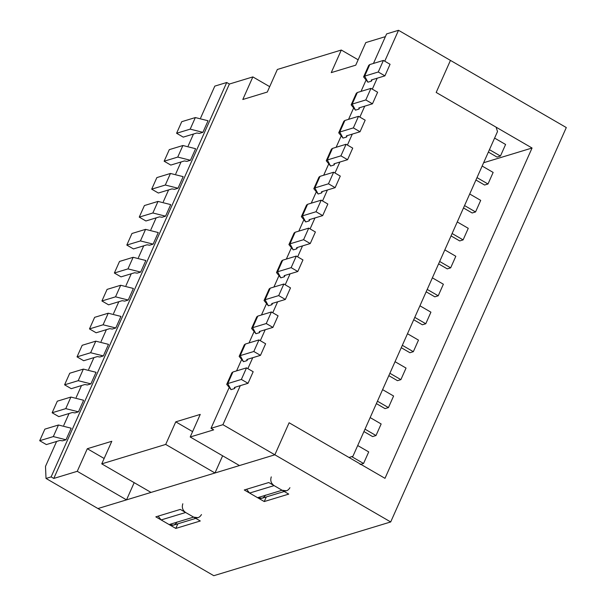 <?xml version="1.0" encoding="UTF-8"?>
<svg xmlns="http://www.w3.org/2000/svg" width="606" height="606" viewBox="0 0 606 606"><rect width="100%" height="100%" fill="white"/><g stroke="black" fill="none" stroke-linecap="round" stroke-linejoin="round"><path stroke-width="0.91" d="M202.896 132.335L208.055 120.761L202.896 132.335L199.359 133.411L202.896 132.335L190.193 129.139L176.588 133.275L181.739 121.692L195.344 117.564L208.055 120.761L195.344 117.564L190.193 129.139L202.896 132.335M178.012 188.231L183.163 176.657L178.012 188.231L174.475 189.307L178.012 188.231L165.309 185.035L151.697 189.17L156.856 177.596L170.46 173.46L183.163 176.657L170.46 173.46L165.309 185.035L178.012 188.231M153.121 244.135L158.272 232.56L153.121 244.135L149.584 245.21L153.121 244.135L140.418 240.938L126.813 245.066L131.964 233.492L145.569 229.356L158.272 232.56L145.569 229.356L140.418 240.938L153.121 244.135M66.016 439.782L71.167 428.207L66.016 439.782L62.479 440.85L66.016 439.782L53.313 436.578L39.701 440.713L44.859 429.139L39.701 440.713L46.359 444.577L39.701 440.713L53.313 436.578L58.464 425.003L44.859 429.139L58.464 425.003L71.167 428.207L58.464 425.003L53.313 436.578L66.016 439.782M90.9 383.878L96.059 372.304L90.9 383.878L87.37 384.954L90.9 383.878L78.197 380.682L64.592 384.818L69.743 373.243L83.355 369.107L96.059 372.304L83.355 369.107L69.743 373.243L64.592 384.818L71.25 388.673L64.592 384.818L78.197 380.682L83.355 369.107L78.197 380.682L90.9 383.878M115.791 327.982L120.942 316.408L115.791 327.982L112.254 329.058L115.791 327.982L103.088 324.786L89.476 328.914L94.634 317.339L108.239 313.211L120.942 316.408L108.239 313.211L94.634 317.339L89.476 328.914L96.134 332.777L89.476 328.914L103.088 324.786L108.239 313.211L103.088 324.786L115.791 327.982M128.237 300.031L133.388 288.456L128.237 300.031L124.7 301.106L128.237 300.031L115.534 296.834L101.922 300.97L107.08 289.395L120.685 285.259L133.388 288.456L120.685 285.259L107.08 289.395L101.922 300.97L108.58 304.826L101.922 300.97L115.534 296.834L120.685 285.259L115.534 296.834L128.237 300.031M103.346 355.934L108.497 344.359L103.346 355.934L99.808 357.002L103.346 355.934L90.642 352.73L77.038 356.866L82.189 345.291L95.793 341.155L108.497 344.359L95.793 341.155L82.189 345.291L77.038 356.866L83.696 360.729L77.038 356.866L90.642 352.73L95.793 341.155L90.642 352.73L103.346 355.934M78.462 411.83L83.613 400.255L78.462 411.83L74.924 412.906L78.462 411.83L65.759 408.633L52.146 412.762L57.305 401.187L52.146 412.762L58.805 416.625L52.146 412.762L65.759 408.633L70.91 397.059L57.305 401.187L70.91 397.059L83.613 400.255L70.91 397.059L65.759 408.633L78.462 411.83M140.675 272.086L145.834 260.504L140.675 272.086L137.145 273.154L140.675 272.086L127.972 268.882L114.367 273.018L119.518 261.444L133.131 257.308L145.834 260.504L133.131 257.308L127.972 268.882L140.675 272.086M165.567 216.183L170.718 204.608L165.567 216.183L162.029 217.259L165.567 216.183L152.863 212.986L139.251 217.122L144.41 205.548L158.014 201.412L170.718 204.608L158.014 201.412L152.863 212.986L165.567 216.183M190.451 160.287L195.609 148.712L190.451 160.287L186.921 161.363L190.451 160.287L177.747 157.083L164.143 161.219L169.294 149.644L182.906 145.508L195.609 148.712L182.906 145.508L177.747 157.083L190.451 160.287M371.455 81.121L372.061 79.765L371.455 81.121L367.918 82.196L371.455 81.121L371.304 79.992L384.908 75.856L390.067 64.281L383.409 60.426L378.25 72L384.908 75.856L378.25 72L383.409 60.426L390.067 64.281L384.908 75.856L371.304 79.992L371.455 81.121M359.01 109.072L359.616 107.709L359.01 109.072L355.48 110.148L359.01 109.072L358.858 107.944L372.463 103.808L377.621 92.233L370.963 88.37L365.804 99.945L372.463 103.808L365.804 99.945L370.963 88.37L377.621 92.233L372.463 103.808L358.858 107.944L359.01 109.072M346.564 137.024L347.17 135.661L346.564 137.024L343.034 138.092L346.564 137.024L346.412 135.888L360.025 131.76L365.176 120.177L358.517 116.322L353.366 127.896L360.025 131.76L353.366 127.896L339.754 132.032L343.034 138.092L338.709 132.812L339.754 132.032L353.366 127.896L358.517 116.322L365.176 120.177L360.025 131.76L346.412 135.888L346.564 137.024M334.126 164.968L334.732 163.612L334.126 164.968L330.588 166.044L334.126 164.968L333.974 163.84L347.579 159.704L352.73 148.129L346.071 144.273L340.92 155.848L347.579 159.704L340.92 155.848L327.316 159.984L330.588 166.044L326.263 160.764L327.316 159.984L340.92 155.848L346.071 144.273L352.73 148.129L347.579 159.704L333.974 163.84L334.126 164.968M321.68 192.92L322.286 191.557L321.68 192.92L318.142 193.996L321.68 192.92L321.528 191.791L335.133 187.655L340.284 176.081L333.633 172.218L328.475 183.792L335.133 187.655L328.475 183.792L314.87 187.928L318.142 193.996L313.817 188.716L314.87 187.928L328.475 183.792L333.633 172.218L340.284 176.081L335.133 187.655L321.528 191.791L321.68 192.92M309.234 220.872L309.84 219.508L309.234 220.872L305.704 221.94L309.234 220.872L309.083 219.736L322.687 215.607L327.846 204.033L321.188 200.169L316.029 211.744L322.687 215.607L316.029 211.744L302.424 215.88L305.704 221.94L301.371 216.668L302.424 215.88L316.029 211.744L321.188 200.169L327.846 204.033L322.687 215.607L309.083 219.736L309.234 220.872M234.575 388.567L235.181 387.204L234.575 388.567L231.037 389.643L234.575 388.567L234.416 387.439L248.028 383.303L253.179 371.728L246.521 367.865L241.37 379.439L248.028 383.303L241.37 379.439L227.765 383.575L231.037 389.643L226.712 384.363L227.765 383.575L232.916 372.001L246.521 367.865L253.179 371.728L248.028 383.303L234.416 387.439L234.575 388.567M247.013 360.615L247.619 359.252L247.013 360.615L243.483 361.691L247.013 360.615L246.862 359.487L260.474 355.351L265.625 343.776L258.967 339.921L253.816 351.495L260.474 355.351L253.816 351.495L240.203 355.624L243.483 361.691L239.15 356.411L240.203 355.624L245.362 344.049L258.967 339.921L265.625 343.776L260.474 355.351L246.862 359.487L247.013 360.615M259.459 332.664L260.065 331.308L259.459 332.664L255.921 333.739L259.459 332.664L259.307 331.535L272.912 327.399L278.071 315.824L271.412 311.969L266.254 323.543L272.912 327.399L266.254 323.543L252.649 327.679L255.921 333.739L251.596 328.46L252.649 327.679L257.8 316.105L271.412 311.969L278.071 315.824L272.912 327.399L259.307 331.535L259.459 332.664M271.905 304.72L272.511 303.356L271.905 304.72L268.367 305.788L271.905 304.72L271.753 303.591L285.358 299.455L290.509 287.88L283.858 284.017L278.699 295.592L285.358 299.455L278.699 295.592L265.095 299.728L268.367 305.788L264.042 300.515L265.095 299.728L270.246 288.153L283.858 284.017L290.509 287.88L285.358 299.455L271.753 303.591L271.905 304.72M284.35 276.768L284.956 275.404L284.35 276.768L280.813 277.843L284.35 276.768L284.191 275.639L297.804 271.503L302.955 259.929L296.296 256.065L291.145 267.647L297.804 271.503L291.145 267.647L277.54 271.776L280.813 277.843L276.487 272.564L277.54 271.776L282.691 260.201L296.296 256.065L302.955 259.929L297.804 271.503L284.191 275.639L284.35 276.768M296.788 248.816L297.394 247.46L296.788 248.816L293.259 249.892L296.788 248.816L296.637 247.687L310.249 243.551L315.4 231.977L308.742 228.121L303.591 239.696L310.249 243.551L303.591 239.696L289.979 243.832L293.259 249.892L288.926 244.612L289.979 243.832L295.137 232.257L308.742 228.121L315.4 231.977L310.249 243.551L296.637 247.687L296.788 248.816M176.975 522.008C175.126 525.213 172.513 526.069 169.135 524.569L161.151 519.933L158.136 516.145L161.151 519.933L185.641 512.494C182.588 510.275 181.648 507.358 182.83 503.76C181.648 507.358 182.588 510.275 185.641 512.494L161.151 519.933L169.135 524.569L193.632 517.123L185.641 512.494L193.632 517.123L169.135 524.569L173.536 525.129L195.783 518.372M198.033 517.683L193.632 517.123C197.003 518.63 199.616 517.774 201.472 514.562M286.479 490.815L282.078 490.246L274.094 485.618C271.041 483.399 270.102 480.482 271.276 476.884C270.102 480.482 271.041 483.399 274.094 485.618L249.596 493.057L274.094 485.618L282.078 490.246L257.588 497.693L261.989 498.253L284.229 491.496M265.428 495.132C263.572 498.344 260.959 499.192 257.588 497.693L249.596 493.057L246.581 489.269L249.596 493.057L257.588 497.693L282.078 490.246C285.456 491.754 288.07 490.898 289.918 487.694M214.978 472.991L151.023 492.42L214.978 472.991L222.637 455.788L214.978 472.991L165.703 444.433L214.978 472.991M175.763 421.844L192.594 431.608L175.763 421.844L165.703 444.433L101.747 463.863L151.023 492.42L101.747 463.863L111.807 441.282L87.309 448.72L104.149 458.484L87.309 448.72L111.807 441.282L101.747 463.863L165.703 444.433L175.763 421.844L200.253 414.406L175.763 421.844M242.801 99.498L267.291 92.051L277.351 69.47L341.307 50.033L358.138 59.797L341.307 50.033L331.247 72.622L355.745 65.175L331.247 72.622L341.307 50.033L277.351 69.47L267.291 92.051L242.801 99.498L252.853 76.909L242.801 99.498M269.693 86.666L252.853 76.909L229.379 84.045L53.782 478.437L77.257 471.309L87.309 448.72L77.257 471.309L126.525 499.867L134.184 482.664L126.525 499.867L97.952 508.548L126.525 499.867L77.257 471.309L53.782 478.437L229.379 84.045L252.853 76.909L269.693 86.666M436.184 92.445L496.102 127.177L497.511 131.547L496.102 127.177L436.184 92.445L450.447 60.403L436.184 92.445L450.447 60.403L398.513 30.3L384.757 61.206L398.513 30.3L566.299 127.555L390.696 521.955L213.797 575.7L390.696 521.955L274.851 454.803L239.468 465.552L190.201 436.994L200.253 414.406L190.201 436.994L213.676 429.859L190.201 436.994L239.468 465.552L274.851 454.803L289.115 422.761L274.851 454.803L222.917 424.7L274.851 454.803L97.952 508.548L46.018 478.445L213.797 575.7L97.952 508.548L274.851 454.803L289.115 422.761L384.992 478.331L532.053 148.016L436.184 92.445L532.053 148.016L483.626 162.734L532.053 148.016L384.992 478.331L289.115 422.761L274.851 454.803L390.696 521.955L566.299 127.555L450.447 60.403L436.184 92.445M385.393 36.64L365.797 42.594L355.745 65.175L365.797 42.594L385.393 36.64M352.957 456.212L349.041 457.492L352.957 456.212L497.511 131.547L352.957 456.212M377.19 78.204L372.311 89.158L377.19 78.204M364.744 106.156L359.866 117.102L364.744 106.156M352.298 134.1L347.42 145.054L352.298 134.1M339.852 162.052L334.982 173.005L339.852 162.052M327.407 190.004L322.536 200.95L327.407 190.004M314.969 217.948L310.09 228.901L314.969 217.948M302.523 245.9L297.644 256.853L302.523 245.9M290.077 273.851L285.206 284.797L290.077 273.851M277.631 301.803L272.761 312.749L277.631 301.803M265.193 329.747L260.315 340.701L265.193 329.747M252.747 357.699L247.869 368.645L252.747 357.699M240.302 385.651L222.917 424.7L211.009 428.313L213.676 429.859L211.009 428.313L228.924 388.09L211.009 428.313L222.917 424.7L240.302 385.651M236.575 370.887L241.362 360.138L236.575 370.887M249.021 342.935L253.808 332.186L249.021 342.935M261.466 314.991L266.254 304.242L261.466 314.991M273.912 287.039L278.699 276.291L273.912 287.039M286.358 259.088L291.138 248.339L286.358 259.088M298.796 231.144L303.583 220.387L298.796 231.144M311.242 203.192L316.029 192.443L311.242 203.192M323.687 175.24L328.475 164.491L323.687 175.24M336.133 147.296L340.913 136.539L336.133 147.296M348.571 119.344L353.359 108.595L348.571 119.344M361.017 91.392L365.804 80.643L361.017 91.392M373.463 63.441L386.605 33.921L398.513 30.3L386.605 33.921L373.463 63.441M45.495 466.4L56.6 441.463L45.495 466.4L46.018 478.445L51.124 476.899L53.782 478.437L51.124 476.899L46.018 478.445L45.495 466.4M63.774 425.359L69.046 413.512L63.774 425.359M76.212 397.407L81.484 385.567L76.212 397.407M88.658 369.455L93.93 357.616L88.658 369.455M101.104 341.504L106.376 329.664L101.104 341.504M113.549 313.56L118.821 301.72L113.549 313.56M125.987 285.608L131.26 273.768L125.987 285.608M138.433 257.656L143.705 245.816L138.433 257.656M150.879 229.712L156.151 217.865L150.879 229.712M163.325 201.76L168.597 189.92L163.325 201.76M175.77 173.808L181.042 161.969L175.77 173.808M188.208 145.864L193.481 134.017L188.208 145.864M200.654 117.912L214.812 86.113L226.72 82.499L229.379 84.045L226.72 82.499L51.124 476.899L226.72 82.499L214.812 86.113L200.654 117.912M244.271 489.974L268.769 482.527L288.736 494.11L264.246 501.548L244.271 489.974L264.246 501.548L288.736 494.11L268.769 482.527L244.271 489.974M155.818 516.85L180.315 509.404L200.291 520.986L175.793 528.424L155.818 516.85L175.793 528.424L177.846 523.819L175.793 528.424L200.291 520.986L180.315 509.404L155.818 516.85M222.637 455.788L219.372 463.113L222.637 455.788M266.299 496.943L264.246 501.548L266.299 496.943M183.247 137.13L176.588 133.275L183.247 137.13L196.852 132.994L199.359 133.411L196.852 132.994L183.247 137.13M195.344 117.564L181.739 121.692L176.588 133.275L190.193 129.139L195.344 117.564M158.355 193.026L151.697 189.17L158.355 193.026L171.968 188.898L174.475 189.307L171.968 188.898L158.355 193.026M156.856 177.596L151.697 189.17L165.309 185.035L170.46 173.46L156.856 177.596M133.471 248.93L126.813 245.066L133.471 248.93L147.076 244.794L149.584 245.21L147.076 244.794L133.471 248.93M131.964 233.492L126.813 245.066L140.418 240.938L145.569 229.356L131.964 233.492M46.359 444.577L59.971 440.441L62.479 440.85L59.971 440.441L46.359 444.577M84.855 384.537L71.25 388.673L84.855 384.537L87.37 384.954L84.855 384.537M109.747 328.641L96.134 332.777L109.747 328.641L112.254 329.058L109.747 328.641M122.192 300.69L108.58 304.826L122.192 300.69L124.7 301.106L122.192 300.69M505.593 144.47L500.442 156.045L497.034 157.083L500.442 156.045L489.436 149.674L500.442 156.045L505.593 144.47L494.594 138.092L505.593 144.47M368.865 66.645L369.796 64.554L383.409 60.426L369.796 64.554L364.645 76.129L378.25 72L364.645 76.129L367.918 82.196L363.592 76.917L364.645 76.129L369.796 64.554L368.743 65.342L363.592 76.917M488.375 152.061L497.034 157.083L488.375 152.061M493.148 172.422L487.997 183.997L484.595 185.027L487.997 183.997L476.998 177.619L487.997 183.997L493.148 172.422L482.149 166.044L493.148 172.422M356.426 94.597L357.351 92.506L370.963 88.37L357.351 92.506L352.2 104.081L365.804 99.945L352.2 104.081L355.48 110.148L351.147 104.868L352.2 104.081L357.351 92.506L356.305 93.294L351.147 104.868M475.93 180.012L484.595 185.027L475.93 180.012M480.702 200.374L475.551 211.948L472.15 212.979L475.551 211.948L464.552 205.57L475.551 211.948L480.702 200.374L469.703 193.996L480.702 200.374M463.484 207.956L472.15 212.979L463.484 207.956M343.981 122.548L344.912 120.458L358.517 116.322L344.912 120.458L339.754 132.032L344.912 120.458L343.86 121.238L338.709 132.812M468.264 228.318L463.105 239.893L459.704 240.93L463.105 239.893L452.106 233.522L463.105 239.893L468.264 228.318L457.257 221.947L468.264 228.318M451.046 235.908L459.704 240.93L451.046 235.908M331.535 150.5L332.467 148.409L346.071 144.273L332.467 148.409L327.316 159.984L332.467 148.409L331.414 149.19L326.263 160.764M455.818 256.27L450.659 267.844L447.258 268.875L450.659 267.844L439.661 261.466L450.659 267.844L455.818 256.27L444.819 249.892L455.818 256.27M438.6 263.86L447.258 268.875L438.6 263.86M319.089 178.444L320.021 176.354L333.633 172.218L320.021 176.354L314.87 187.928L320.021 176.354L318.968 177.141L313.817 188.716M443.372 284.222L438.221 295.796L434.82 296.826L438.221 295.796L427.222 289.418L438.221 295.796L443.372 284.222L432.373 277.843L443.372 284.222M426.154 291.804L434.82 296.826L426.154 291.804M306.644 206.396L307.575 204.305L321.188 200.169L307.575 204.305L302.424 215.88L307.575 204.305L306.53 205.086L301.371 216.668M368.713 451.917L363.555 463.492L360.153 464.522L363.555 463.492L351.707 456.621L363.555 463.492L368.713 451.917L357.707 445.539L368.713 451.917M231.984 374.091L232.916 372.001L231.863 372.788L226.712 384.363M227.765 383.575L241.37 379.439L246.521 367.865L232.916 372.001L227.765 383.575M381.151 423.965L376 435.54L372.599 436.578L363.933 431.555L372.599 436.578L376 435.54L365.001 429.162L376 435.54L381.151 423.965L370.152 417.587L381.151 423.965M244.43 346.14L245.362 344.049L244.309 344.837L239.15 356.411M240.203 355.624L253.816 351.495L258.967 339.921L245.362 344.049L240.203 355.624M393.597 396.013L388.446 407.596L385.045 408.626L388.446 407.596L377.447 401.217L388.446 407.596L393.597 396.013L382.598 389.643L393.597 396.013M376.379 403.604L385.045 408.626L376.379 403.604M256.868 318.195L257.8 316.105L256.755 316.885L251.596 328.46M266.254 323.543L271.412 311.969L257.8 316.105L252.649 327.679L266.254 323.543M406.043 368.069L400.884 379.644L397.483 380.674L400.884 379.644L389.885 373.266L400.884 379.644L406.043 368.069L395.044 361.691L406.043 368.069M388.825 375.652L397.483 380.674L388.825 375.652M269.314 290.244L270.246 288.153L269.193 288.941L264.042 300.515M278.699 295.592L283.858 284.017L270.246 288.153L265.095 299.728L278.699 295.592M418.488 340.117L413.33 351.692L409.929 352.73L413.33 351.692L402.331 345.314L413.33 351.692L418.488 340.117L407.482 333.739L418.488 340.117M401.27 347.708L409.929 352.73L401.27 347.708M281.76 262.292L282.691 260.201L281.638 260.989L276.487 272.564M291.145 267.647L296.296 256.065L282.691 260.201L277.54 271.776L291.145 267.647M430.927 312.166L425.776 323.74L422.374 324.778L425.776 323.74L414.777 317.37L425.776 323.74L430.927 312.166L419.928 305.795L430.927 312.166M413.709 319.756L422.374 324.778L413.709 319.756M294.205 234.348L295.137 232.257L294.084 233.037L288.926 244.612M303.591 239.696L308.742 228.121L295.137 232.257L289.979 243.832L303.591 239.696M97.301 356.593L83.696 360.729L97.301 356.593L99.808 357.002L97.301 356.593M58.805 416.625L72.417 412.489L74.924 412.906L72.417 412.489L58.805 416.625M121.026 276.874L114.367 273.018L121.026 276.874L134.63 272.745L137.145 273.154L134.63 272.745L121.026 276.874M119.518 261.444L114.367 273.018L127.972 268.882L133.131 257.308L119.518 261.444M145.91 220.978L139.251 217.122L145.91 220.978L159.522 216.842L162.029 217.259L159.522 216.842L145.91 220.978M144.41 205.548L139.251 217.122L152.863 212.986L158.014 201.412L144.41 205.548M170.801 165.082L164.143 161.219L170.801 165.082L184.406 160.946L186.921 161.363L184.406 160.946L170.801 165.082M182.906 145.508L169.294 149.644L164.143 161.219L177.747 157.083L182.906 145.508"/></g></svg>
